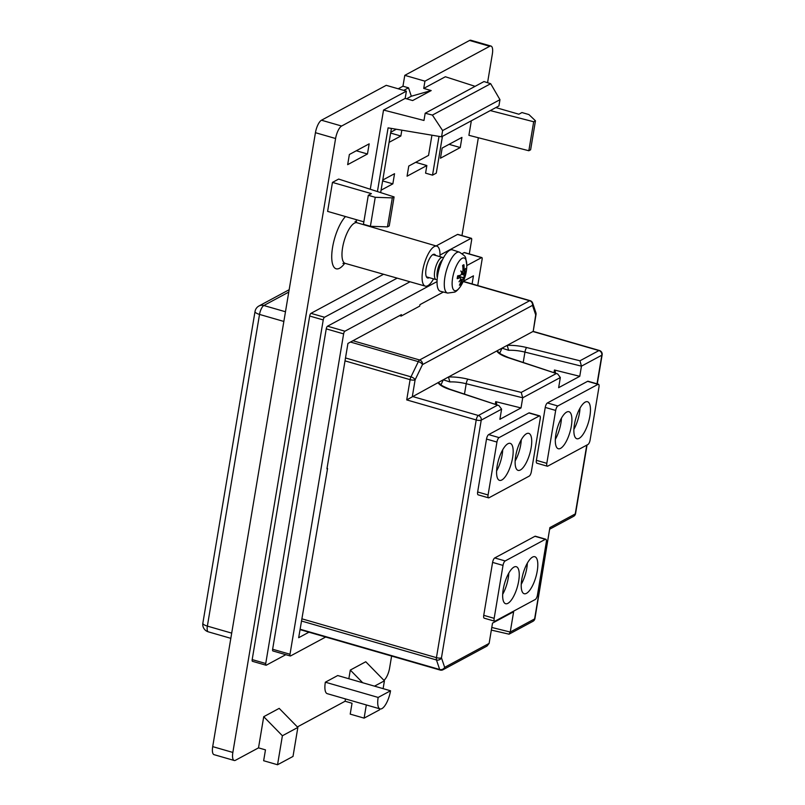 <?xml version="1.0" encoding="UTF-8"?>
<svg xmlns="http://www.w3.org/2000/svg" width="805" height="805" viewBox="0 0 805 805"><rect width="100%" height="100%" fill="white"/><g stroke="black" fill="none" stroke-linecap="round" stroke-linejoin="round"><path stroke-width="1.21" d="M398.193 88.781L402.963 86.216L404.784 75.348L424.939 81.164L489.712 46.277A10.787 3.703 -73.9 0 1 491 46.066A10.787 3.703 -73.9 0 1 492.338 54.096L487.558 82.704M491 46.066L470.845 40.25A10.787 3.703 106.1 0 0 469.557 40.461L404.784 75.348M212.701 746.627A10.787 3.703 106.1 0 0 214.039 754.657L234.195 760.473A10.787 3.703 -73.9 0 1 232.856 752.444L335.594 138.51A10.787 3.703 -73.9 0 1 341.622 126.033L406.394 91.146L386.229 85.33L321.467 120.217A10.787 3.703 106.1 0 0 315.439 132.694L212.701 746.627L232.856 752.444M277.544 764.75L282.394 735.76L263.728 716.692L279.194 708.37L297.86 727.428L293.01 756.428L277.544 764.75L263.648 760.735L265.469 749.868L258.516 747.865L235.483 760.262A10.787 3.703 -73.9 0 1 234.195 760.473M478.341 137.736L461.969 235.583M391.612 656.055L389.6 668.039A10.787 3.703 -73.9 0 1 383.925 680.295M297.377 726.935L345.083 701.246L352.037 703.248L350.215 714.126L364.112 718.13L366.325 704.938M402.963 86.216L408.527 87.826L411.325 96.228L431.198 90.563L412.653 100.555L405.177 98.401L406.394 91.146M424.939 81.164L423.722 88.409L431.198 90.563M403.758 90.391L408.527 87.826M406.555 98.794L411.325 96.228M258.516 747.865L263.728 716.692M362.713 682.751L350.306 670.072L365.762 661.75L384.428 680.819L383.12 688.637M345.083 701.246L345.476 698.921M348.847 678.746L350.306 670.072M379.739 708.813L379.578 709.809L364.112 718.13M297.86 727.428L282.394 735.76M384.428 680.819L374.506 686.152M460.249 147.556L440.456 158.213L442.156 148.06L461.939 137.403L460.249 147.556L449.079 144.337M442.438 136.337L436.28 173.135L432.526 175.158L425.583 173.145L426.851 165.538L415.692 162.318M432.526 175.158L439.017 136.377M426.851 165.538L407.068 176.194L408.769 166.041L428.552 155.385L431.933 135.2M396.291 129.233L390.767 132.211M391.401 128.418L380.664 192.606M401.826 130.158L400.85 136.015L390.626 133.056M400.85 136.015L389.067 142.354M382.767 180.048L394.541 173.699L392.85 183.852L382.617 180.904M392.85 183.852L381.067 190.191M367.462 153.996L347.669 164.653L349.37 154.5L369.163 143.843L367.462 153.996L356.293 150.766M423.722 88.409L445.366 76.757L475.111 86.336M370.28 189.256L383.532 110.054L423.973 120.468L425.181 113.223L483.986 81.557L490.668 83.7L499.965 99.679L498.919 105.928L441.573 136.81L388.091 127.864L377.424 191.56M383.532 110.054L405.177 98.401M425.181 113.223L432.406 115.085L442.619 130.561L441.573 136.81M490.668 83.7L432.406 115.085M499.965 99.679L442.619 130.561M380.081 708.913L327.263 693.669A15.406 5.293 -73.9 0 1 325.341 682.197L337.718 675.536L390.536 690.781A15.406 5.293 -73.9 0 1 380.081 708.913A15.406 5.293 -73.9 0 1 378.169 697.432L390.536 690.781M332.465 182.403L371.387 193.633L368.298 195.293L375.241 197.306L392.317 197.879L394.088 196.923L338.653 179.072L332.465 182.403L327.615 211.393L363.85 221.848M490.285 110.577L533.685 121.756L535.466 120.8L530.616 149.79L528.835 150.746L468.902 135.31L471.338 120.78M285.795 654.686L266.304 665.182A2.314 0.795 -73.9 0 1 266.032 665.222A2.314 0.795 -73.9 0 1 265.741 663.501L252.186 659.597L309.684 316.023L323.238 319.937A2.314 0.795 -73.9 0 1 324.526 317.261L397.177 278.138M324.526 317.261L310.972 313.346A2.314 0.795 106.1 0 0 309.684 316.023M310.972 313.346L383.552 274.264M436.129 245.948L457.522 234.426L471.076 238.34A2.314 0.795 -73.9 0 1 471.348 238.29A2.314 0.795 -73.9 0 1 471.639 240.011L469.305 253.957M471.348 238.29L457.804 234.386A2.314 0.795 106.1 0 0 457.522 234.426M252.186 659.597A2.314 0.795 106.1 0 0 252.478 661.318L266.032 665.222M368.298 195.293L363.437 224.293L370.391 226.296L375.241 197.306M394.088 196.923L389.238 225.923L387.467 226.879L370.391 226.296M535.466 120.8L528.905 114.552L521.952 112.549L518.863 114.219L495.85 107.578M533.685 121.756L528.835 150.746M392.317 197.879L387.467 226.879M325.341 682.197L378.169 697.432M265.741 663.501L323.238 319.937M440.013 255.064L471.076 238.34M325.683 637.027L290.565 655.934A2.314 0.795 -73.9 0 1 290.293 655.984A2.314 0.795 -73.9 0 1 290.001 654.254L343.614 333.884A2.314 0.795 -73.9 0 1 344.912 331.207L327.534 326.196L410.007 281.78M462.241 253.645L464.183 252.599L481.561 257.62A2.314 0.795 -73.9 0 1 481.843 257.57A2.314 0.795 -73.9 0 1 482.125 259.291L477.737 285.554M481.843 257.57L464.465 252.559A2.314 0.795 106.1 0 0 464.183 252.599M290.001 654.254L272.633 649.243A2.314 0.795 106.1 0 0 272.915 650.963L290.293 655.984M272.633 649.243L326.246 328.863L343.614 333.884M327.534 326.196A2.314 0.795 106.1 0 0 326.246 328.863M344.912 331.207L437.045 281.589M466.779 265.58L481.561 257.62M308.939 632.197L298.675 637.711L327.565 468.49L326.941 468.832L347.931 343.433L401.413 314.624L401.172 316.073L419.717 306.091L419.969 304.642L443.394 292.024M463.318 281.297L473.451 275.833L472.092 283.924M327.565 468.49L327.021 468.339M401.172 316.073L399.572 315.62M439.963 256.674A20.799 7.144 106.1 0 0 436.823 246.149A20.799 7.144 106.1 0 0 424.175 264.151A20.799 7.144 106.1 0 0 425.292 286.117A20.799 7.144 106.1 0 0 433.553 278.882M429.256 277.645A12.327 4.236 -73.9 0 1 427.626 277.977A12.327 4.236 -73.9 0 1 426.097 268.8A12.327 4.236 -73.9 0 1 434.459 254.289A12.327 4.236 -73.9 0 1 435.666 255.437M345.003 360.871L410.097 379.658L406.716 399.904L443.253 379.799L449.884 381.932A19.642 5.887 -170.5 0 1 466.206 383.733L522.717 397.791L521.016 407.944L499.895 419.314L501.596 409.161L498.929 405.579L449.824 389.238C442.931 386.279 439.973 384.699 440.929 384.498L440.929 384.508M440.888 384.538L438.081 382.586A23.496 7.034 9.5 0 0 449.21 389.268L498.929 405.579M489.118 643.416L444.662 667.355A3.854 3.431 61.7 0 1 443.022 669.74L486.995 646.063L489.118 643.416L492.509 623.12L513.63 611.75L510.239 632.046L491.785 627.457M499.865 352.962L501.998 348.163L532.92 331.509L598.94 350.567L579.962 360.791L581.452 366.154L579.761 376.307L558.64 387.678L560.34 377.535L557.674 373.943L508.569 357.601C501.676 354.653 498.708 353.073 499.674 352.872L496.826 350.95L501.998 348.163L508.629 350.296A19.642 5.887 -170.5 0 1 524.941 352.107L523.21 362.471M477.657 491.966A3.854 1.328 106.1 0 0 478.13 494.834L488.555 497.842A3.854 1.328 -73.9 0 1 488.082 494.974L477.657 491.966L486.512 439.057L496.937 442.056A3.854 1.328 -73.9 0 1 499.09 437.608L488.655 434.599A3.854 1.328 106.1 0 0 486.512 439.057M528.855 412.955L539.28 415.964A3.854 1.328 -73.9 0 1 539.742 415.883L529.318 412.874A3.854 1.328 106.1 0 0 528.855 412.955L488.655 434.599M536.392 460.329A3.854 1.328 106.1 0 0 536.875 463.197L547.299 466.206A3.854 1.328 -73.9 0 1 546.816 463.338L536.392 460.329L545.247 407.421L555.671 410.429A3.854 1.328 -73.9 0 1 557.825 405.972L547.4 402.963A3.854 1.328 106.1 0 0 545.247 407.421M587.6 381.318L598.024 384.327A3.854 1.328 -73.9 0 1 598.477 384.247L588.053 381.238A3.854 1.328 106.1 0 0 587.6 381.318L547.4 402.963M483.735 615.322A3.854 1.328 106.1 0 0 484.218 618.19L494.642 621.198A3.854 1.328 -73.9 0 1 494.159 618.331L483.735 615.322L492.59 562.403L503.014 565.412A3.854 1.328 -73.9 0 1 505.168 560.954L494.743 557.946A3.854 1.328 106.1 0 0 492.59 562.403M534.933 536.301L545.357 539.31A3.854 1.328 -73.9 0 1 545.82 539.239L535.395 536.231A3.854 1.328 106.1 0 0 534.933 536.301L494.743 557.946M539.28 415.964L499.09 437.608M598.024 384.327L557.825 405.972M545.357 539.31L505.168 560.954M521.016 407.944L495.709 401.645L495.256 404.351M441.12 384.599L443.253 379.799L448.435 377.012L449.884 381.932M495.709 401.645A38.519 11.532 -170.5 0 1 496.695 404.824M579.761 376.307L554.454 370.008A38.519 11.532 -170.5 0 1 555.43 373.198M554.454 370.008L554.001 372.715M556.084 373.651L521.227 392.417L467.947 379.175A23.496 7.034 9.5 0 0 448.435 377.012L496.826 350.95A23.496 7.034 9.5 0 0 507.955 357.631L557.674 373.943M521.227 392.417L522.717 397.791L560.34 377.535M579.962 360.791L526.691 347.539A23.496 7.034 9.5 0 0 507.17 345.375L508.629 350.296M491.352 630.094L509.062 634.179L510.239 632.046L534.611 618.914A3.854 3.431 61.7 0 1 532.96 621.309L509.062 634.179M549.896 527.587L534.933 618.552A3.854 1.157 9.5 0 1 534.611 618.914L549.896 527.587L575.253 513.932A3.854 3.431 61.7 0 1 573.603 516.327A3.854 3.854 0 0 0 575.575 513.57A3.854 1.157 9.5 0 1 575.253 513.932L586.765 445.125M533.202 331.388L535.697 314.896A3.854 1.157 9.5 0 0 536.019 314.524L533.202 331.388L599.403 350.487A3.854 1.328 -73.9 0 0 598.94 350.567A3.854 3.431 61.7 0 1 601.818 355.196L597.018 383.824M503.014 565.412L494.159 618.331M545.82 539.239A3.854 1.328 -73.9 0 1 546.303 542.107L537.448 595.016A3.854 1.328 -73.9 0 1 535.295 599.473L495.095 621.118A3.854 1.328 -73.9 0 1 494.642 621.198M521.781 579.379A19.26 6.621 -73.9 0 1 534.842 556.718A19.26 6.621 -73.9 0 1 535.868 577.054A19.26 6.621 -73.9 0 1 524.166 593.718A19.26 6.621 -73.9 0 1 521.781 579.379M503.226 589.371A19.26 6.621 -73.9 0 1 516.297 566.71A19.26 6.621 -73.9 0 1 517.313 587.046A19.26 6.621 -73.9 0 1 505.621 603.71A19.26 6.621 -73.9 0 1 503.226 589.371M502.682 594.301A19.26 6.621 106.1 0 0 508.8 573.11M504.504 583.716A12.327 4.236 106.1 0 0 504.695 583.041M521.238 584.309A19.26 6.621 106.1 0 0 527.356 563.118M523.049 573.724A12.327 4.236 106.1 0 0 523.25 573.049M555.671 410.429L546.816 463.338M598.477 384.247A3.854 1.328 -73.9 0 1 598.96 387.114L590.105 440.033A3.854 1.328 -73.9 0 1 587.952 444.491L547.762 466.135A3.854 1.328 -73.9 0 1 547.299 466.206M574.438 424.396A19.26 6.621 -73.9 0 1 587.509 401.735A19.26 6.621 -73.9 0 1 588.525 422.072A19.26 6.621 -73.9 0 1 576.823 438.735A19.26 6.621 -73.9 0 1 574.438 424.396M555.883 434.388A19.26 6.621 -73.9 0 1 568.954 411.717A19.26 6.621 -73.9 0 1 569.97 432.064A19.26 6.621 -73.9 0 1 558.278 448.727A19.26 6.621 -73.9 0 1 555.883 434.388M555.349 439.319A19.26 6.621 106.1 0 0 561.457 418.127M557.161 428.723A12.327 4.236 106.1 0 0 557.352 428.049M573.895 429.327A19.26 6.621 106.1 0 0 580.013 408.135M575.716 418.731A12.327 4.236 106.1 0 0 575.907 418.067M496.937 442.056L488.082 494.974M539.742 415.883A3.854 1.328 -73.9 0 1 540.215 418.751L531.36 471.67A3.854 1.328 -73.9 0 1 529.207 476.117L489.017 497.762A3.854 1.328 -73.9 0 1 488.555 497.842M515.693 456.033A19.26 6.621 -73.9 0 1 528.764 433.362A19.26 6.621 -73.9 0 1 529.781 453.698A19.26 6.621 -73.9 0 1 518.088 470.372A19.26 6.621 -73.9 0 1 515.693 456.033M497.148 466.025A19.26 6.621 -73.9 0 1 510.209 443.354A19.26 6.621 -73.9 0 1 511.235 463.69A19.26 6.621 -73.9 0 1 499.533 480.364A19.26 6.621 -73.9 0 1 497.148 466.025M496.605 470.945A19.26 6.621 106.1 0 0 502.712 449.754M498.416 460.359A12.327 4.236 106.1 0 0 498.607 459.685M515.15 460.963A19.26 6.621 106.1 0 0 521.268 439.772M516.971 450.367A12.327 4.236 106.1 0 0 517.162 449.693M437.135 279.627L436.843 279.667A11.552 3.975 -73.9 0 1 436.179 279.637A11.552 3.975 -73.9 0 1 435.103 269.242A11.552 3.975 -73.9 0 1 441.2 257.67A11.552 3.975 -73.9 0 1 442.589 257.439A11.552 3.975 -73.9 0 1 443.163 257.761L443.394 257.962M437.326 277.645A10.515 3.612 -73.9 0 1 438.051 268.156A10.515 3.612 -73.9 0 1 442.498 259.733M440.446 291.289A21.564 7.416 -73.9 0 1 439.218 268.488A21.564 7.416 -73.9 0 1 452.41 249.852L459.454 252.166A21.292 7.315 106.1 0 0 446.423 270.571A21.292 7.315 106.1 0 0 447.64 293.08L440.446 291.289M447.64 293.08L454.724 292.104C456.274 291.491 458.196 289.609 460.48 286.439L460.48 286.439A16.996 5.836 -73.9 0 1 456.777 290.323A16.996 5.836 -73.9 0 1 452.329 280.13A16.996 5.836 -73.9 0 1 460.198 259.904A16.996 5.836 -73.9 0 1 466.769 264.634L466.769 264.634C465.008 255.879 467.343 257.65 459.454 252.166M460.702 279.224L461.335 280.462A38.439 33.569 74 0 1 459.393 285.212A10.646 3.653 106.1 0 0 460.611 284.547A38.439 34.464 -131.8 0 0 462.372 279.899L463.449 277.936L462.151 277.393L463.68 277.453L464.566 275.34A38.439 10.505 15.7 0 0 465.652 274.123A10.646 3.653 106.1 0 0 466.125 271.265A38.439 12.387 -176.8 0 1 464.978 272.915L464.827 272.986M464.334 271.386L464.012 270.057A38.439 35.873 -120.1 0 0 463.932 264.724A10.646 3.653 106.1 0 0 462.714 265.388A38.439 32.16 62.9 0 1 462.976 270.621L462.06 272.623A38.036 16.08 14.2 0 0 460.832 270.973A38.036 15.154 -142.8 0 1 461.829 273.106L460.782 275.179A38.439 8.201 -174 0 1 457.673 275.813A10.646 3.653 106.1 0 0 457.2 278.671A38.439 14.691 13.2 0 0 460.369 277.604L460.842 278.983A38.036 30.077 -34.7 0 1 459.021 281.78A38.036 32.824 -178.9 0 0 460.943 279.295L461.285 279.214M457.653 276.558L460.691 277.584M464.566 271.275A38.036 28.286 -27 0 0 465.441 268.488A38.036 34.615 175.1 0 1 464.666 271.577L464.223 271.355M464.978 272.915L464.666 271.577M463.68 277.453A38.036 19.692 16.4 0 1 463.64 279.295A38.036 11.542 -145.8 0 0 463.449 277.936M462.151 277.393L457.814 275.803M461.808 273.328L465.652 274.123M460.611 284.547L460.158 283.561M462.744 265.69A9.871 3.391 -73.9 0 1 463.449 265.388L463.932 264.724M335.594 138.51L315.439 132.694M341.622 126.033L321.467 120.217M489.712 46.277L469.557 40.461M356.514 222.572A28.859 9.912 106.1 0 0 356.132 219.624M345.466 216.545A28.859 9.912 106.1 0 0 331.73 256.131A28.859 9.912 106.1 0 0 344.761 263.275M425.292 286.117L345.234 263.386A21.151 7.265 -73.9 0 1 344.107 241.047A21.151 7.265 -73.9 0 1 356.967 222.744L355.035 221.456M231.689 633.122L207.368 626.109L259.522 314.423L283.853 321.447M285.473 311.756L263.829 305.518L288.764 292.084M255.024 311.495A7.708 2.304 -170.5 0 0 259.522 314.423A7.708 2.646 -73.9 0 1 263.829 305.518A7.708 6.853 -118.3 0 0 258.969 305.981A7.708 7.708 0 0 0 255.024 311.495L202.86 623.171A7.708 7.708 0 0 0 208.324 631.845A7.708 2.646 106.1 0 1 207.368 626.109A7.708 2.304 -170.5 0 1 202.86 623.171M463.187 281.569L529.62 300.738L419.606 359.986L352.922 340.736M350.487 342.055L418.328 361.636L410.983 376.851L345.496 357.953M497.349 405.277L478.371 415.501A3.854 1.328 106.1 0 0 476.218 419.958L436.441 657.655L301.845 618.814M301.473 621.017L436.461 659.969L439.671 669.498A3.854 3.24 161.4 0 0 444.662 667.355L441.462 657.826L481.239 420.13A3.854 1.157 -170.5 0 1 476.218 419.958L406.716 399.904M300.034 629.621L440.124 670.052A3.854 1.328 106.1 0 1 439.671 669.498L300.104 629.228M501.596 409.161L481.239 420.13A3.854 3.431 -118.3 0 0 478.371 415.501L412.341 396.442L415.118 379.829L422.474 364.615A3.854 3.431 -118.3 0 0 419.606 359.986A3.854 1.328 106.1 0 0 418.328 361.636A3.854 1.61 -154.2 0 1 422.474 364.615L532.497 305.367A3.854 3.24 -18.6 0 0 532.669 303.133L535.878 312.662A3.854 3.24 -18.6 0 1 535.697 314.896L532.497 305.367A3.854 3.431 -118.3 0 0 529.62 300.738A3.854 1.328 106.1 0 1 530.082 300.657L463.278 281.378M526.691 347.539A3.854 0.926 104 0 0 524.941 352.107L581.452 366.154L601.818 355.196A3.854 1.157 9.5 0 0 602.14 354.824L597.27 383.905M467.947 379.175A3.854 0.926 104 0 0 466.206 383.733L464.465 394.108M507.955 357.631A3.854 1.701 -71.6 0 1 508.569 357.601M441.462 657.826A3.854 1.157 -170.5 0 1 436.441 657.655A3.854 1.328 106.1 0 0 436.461 659.969A3.854 3.24 161.4 0 0 441.462 657.826M410.983 376.851A3.854 1.328 106.1 0 0 410.097 379.658A3.854 1.157 -170.5 0 0 415.118 379.829A3.854 1.61 -154.2 0 0 410.983 376.851M449.21 389.268A3.854 1.701 -71.6 0 1 449.824 389.238M464.012 270.057L462.986 269.786M464.566 275.34L461.607 274.193M462.372 279.899L461.476 279.677M462.533 265.902L463.449 265.388A9.871 3.391 -73.9 0 1 463.469 265.378M465.36 272.482A9.871 3.391 -73.9 0 1 465.049 274.123M345.234 263.386L342.92 263.436M436.823 246.149L356.967 222.744M289.156 289.72L258.969 305.981M230.824 638.335L208.324 631.845M549.906 529.076L573.603 516.327M587.056 444.974L575.575 513.57M532.669 303.133A3.854 3.854 0 0 0 530.082 300.657M536.019 314.524A3.854 3.854 0 0 0 535.878 312.662M602.14 354.824A3.854 3.854 0 0 0 599.403 350.487M532.96 621.309A3.854 3.854 0 0 0 534.933 618.552M440.124 670.052A3.854 3.854 0 0 0 443.022 669.74M442.589 257.439L432.828 254.622M436.179 279.637L426.429 276.829M460.48 286.439A38.519 38.519 0 0 0 466.769 264.634M464.274 271.366L462.935 271.114M464.777 272.976L462.301 272.513M460.641 277.564L457.683 276.397M457.351 278.54L457.824 275.753"/></g></svg>
